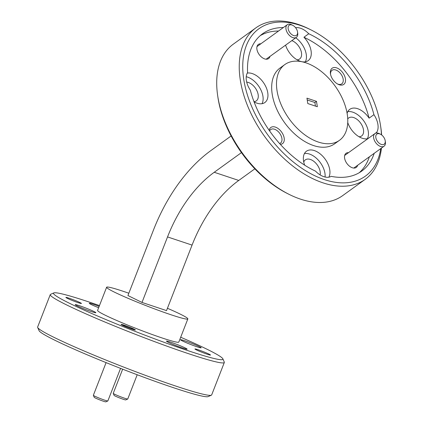 <?xml version="1.0" encoding="UTF-8"?>
<svg xmlns="http://www.w3.org/2000/svg" width="423" height="423" viewBox="0 0 423 423"><rect width="100%" height="100%" fill="white"/><g stroke="black" fill="none" stroke-linecap="round" stroke-linejoin="round"><path stroke-width="0.63" d="M127.714 399.042L125.705 399.915A6.229 0.402 -158.7 0 1 122.971 399.185A6.229 0.402 -158.7 0 1 114.125 395.405L113.237 393.395A7.783 0.508 21.3 0 0 124.299 398.128A7.783 0.508 21.3 0 0 127.714 399.042A7.783 0.508 21.3 0 0 127.741 399.016L137.2 374.757M122.659 369.194L113.237 393.358A7.783 0.508 21.3 0 0 113.237 393.395M107.833 400.972L105.824 401.85A6.229 0.402 -158.7 0 1 103.09 401.12A6.229 0.402 -158.7 0 1 94.244 397.334L93.361 395.331A7.783 0.508 21.3 0 0 104.418 400.063A7.783 0.508 21.3 0 0 107.833 400.972A7.783 0.508 21.3 0 0 107.86 400.946L120.56 368.375M106.094 362.627L93.356 395.294A7.783 0.508 21.3 0 0 93.361 395.331M125.213 325.647A6.229 0.402 21.3 0 0 122.48 324.917A6.229 0.402 21.3 0 0 125.203 326.382A6.229 0.402 21.3 0 0 131.304 328.75A6.229 0.402 21.3 0 0 134.059 329.432A6.229 0.402 21.3 0 0 125.213 325.647M291.637 24.909A6.229 3.765 54.2 0 0 288.237 29.161A6.229 3.765 54.2 0 0 294.038 35.685A6.229 3.765 54.2 0 0 297.528 31.915A6.229 3.765 54.2 0 0 292.774 25.338A6.229 3.765 54.2 0 0 291.637 24.909M297.528 31.915L297.697 33.047A7.783 4.706 -125.8 0 1 296.391 37.335A7.783 4.706 -125.8 0 1 293.335 37.763A7.783 4.706 -125.8 0 1 286.81 31.725A7.783 4.706 -125.8 0 1 287.275 24.714A7.783 4.706 -125.8 0 1 290.331 24.285A7.783 4.706 -125.8 0 1 291.754 24.82L292.774 25.338M379.315 133.763A6.229 3.765 54.2 0 0 375.915 138.02A6.229 3.765 54.2 0 0 381.715 144.544A6.229 3.765 54.2 0 0 385.205 140.774A6.229 3.765 54.2 0 0 380.451 134.197A6.229 3.765 54.2 0 0 379.315 133.763M385.205 140.774L385.369 141.906A7.783 4.706 -125.8 0 1 384.068 146.194A7.783 4.706 -125.8 0 1 381.007 146.617A7.783 4.706 -125.8 0 1 374.487 140.584A7.783 4.706 -125.8 0 1 374.952 133.573A7.783 4.706 -125.8 0 1 378.009 133.145A7.783 4.706 -125.8 0 1 379.431 133.679L380.451 134.197M122.501 325.282A7.662 0.497 21.3 0 0 130.395 328.539A7.662 0.497 21.3 0 0 135.397 329.982A7.662 0.497 21.3 0 0 134.017 329.115A7.662 0.497 21.3 0 0 126.123 325.863A7.662 0.497 21.3 0 0 121.121 324.415A7.662 0.497 21.3 0 0 122.501 325.282M260.843 43.807A8.719 5.266 54.2 0 0 256.909 49.237A8.719 5.266 54.2 0 0 263.566 58.448A8.719 5.266 54.2 0 0 264.639 58.903A8.719 5.266 54.2 0 0 269.953 56.428M348.515 152.666A8.719 5.266 54.2 0 0 344.586 158.096A8.719 5.266 54.2 0 0 351.238 167.307A8.719 5.266 54.2 0 0 352.311 167.757A8.719 5.266 54.2 0 0 357.631 165.282M196.457 349.921A8.344 0.539 21.3 0 0 205.055 353.469A8.344 0.539 21.3 0 0 210.501 355.045A8.344 0.539 21.3 0 0 208.999 354.104A8.344 0.539 21.3 0 0 200.402 350.556A8.344 0.539 21.3 0 0 194.955 348.98A8.344 0.539 21.3 0 0 196.457 349.921M67.394 298.363A8.344 0.539 21.3 0 0 75.992 301.911A8.344 0.539 21.3 0 0 81.443 303.487A8.344 0.539 21.3 0 0 79.942 302.545A8.344 0.539 21.3 0 0 71.344 298.998A8.344 0.539 21.3 0 0 65.893 297.422A8.344 0.539 21.3 0 0 67.394 298.363M339.272 84.769A9.962 6.022 54.2 0 0 345.432 78.815A9.962 6.022 54.2 0 0 336.618 67.865A9.962 6.022 54.2 0 0 330.442 73.729A9.962 6.022 54.2 0 0 338.046 84.256A9.962 6.022 54.2 0 0 339.272 84.769M337.491 83.955A8.344 5.044 54.2 0 0 338.009 84.151A8.344 5.044 54.2 0 0 341.784 83.839A8.344 5.044 54.2 0 0 342.413 76.616A8.344 5.044 54.2 0 0 335.788 69.996A8.344 5.044 54.2 0 0 332.013 70.308A8.344 5.044 54.2 0 0 330.553 74.348M280.327 144.354A9.962 6.022 54.2 0 0 283.859 136.645A9.962 6.022 54.2 0 0 275.352 127.096A9.962 6.022 54.2 0 0 269.187 130.337M279.587 143.529A8.344 5.044 54.2 0 0 280.523 143.069A8.344 5.044 54.2 0 0 281.147 135.846A8.344 5.044 54.2 0 0 274.522 129.227A8.344 5.044 54.2 0 0 270.752 129.538A8.344 5.044 54.2 0 0 269.636 130.982M328.856 177.179A17.438 10.538 54.2 0 0 327.101 162.215A17.438 10.538 54.2 0 0 314.326 150.572A17.438 10.538 54.2 0 0 306.442 151.228A17.438 10.538 54.2 0 0 304.666 165.171M283.362 27.537A84.69 51.172 54.2 0 0 262.556 33.792A84.69 51.172 54.2 0 0 247.577 72.571A17.438 10.538 54.2 0 0 250.353 90.221A84.69 51.172 54.2 0 0 315.526 171.141A17.438 10.538 54.2 0 0 323.801 176.666A17.438 10.538 54.2 0 0 331.161 176.354A84.69 51.172 54.2 0 0 361.723 171.104A84.69 51.172 54.2 0 0 374.202 153.316M325.076 177.026A17.438 10.538 54.2 0 0 309.499 154.057A17.438 10.538 54.2 0 0 304.444 153.549M376.734 132.996A84.69 51.172 54.2 0 0 376.703 132.325A17.438 10.538 54.2 0 0 373.927 114.67L369.099 118.16A17.438 10.538 54.2 0 0 357.647 108.69A17.438 10.538 54.2 0 0 349.763 109.346A17.438 10.538 54.2 0 0 347.103 113.295M376.703 132.325L375.175 133.425M347.754 122.633A17.438 10.538 54.2 0 0 362.294 138.268A17.438 10.538 54.2 0 0 367.899 138.665M367.349 138.781A17.438 10.538 54.2 0 0 365.594 123.817A17.438 10.538 54.2 0 0 352.819 112.174A17.438 10.538 54.2 0 0 347.764 111.661M373.927 114.67A84.69 51.172 54.2 0 0 308.753 33.755A17.438 10.538 54.2 0 0 300.478 28.23A17.438 10.538 54.2 0 0 295.582 27.691M308.753 33.755L303.931 37.24A17.438 10.538 54.2 0 1 308.182 60.642A17.438 10.538 54.2 0 1 300.298 61.298A17.438 10.538 54.2 0 1 285.583 45.139M305.353 61.806A17.438 10.538 54.2 0 0 295.746 37.8M254.064 101.869A17.438 10.538 54.2 0 0 256.978 103.18A17.438 10.538 54.2 0 0 264.861 102.525A17.438 10.538 54.2 0 0 266.173 87.429A17.438 10.538 54.2 0 0 252.33 73.597A17.438 10.538 54.2 0 0 247.275 73.084M262.033 103.688A17.438 10.538 54.2 0 0 260.277 88.73A17.438 10.538 54.2 0 0 247.503 77.081A17.438 10.538 54.2 0 0 246.234 76.727M99.468 305.575A90.919 5.901 21.3 0 0 53.811 292.922A90.919 5.901 21.3 0 0 69.858 303.46A90.919 5.901 21.3 0 0 166.149 343.058A90.919 5.901 21.3 0 0 222.863 358.831A90.919 5.901 21.3 0 0 206.535 349.001A90.919 5.901 21.3 0 0 180.695 337.242M222.863 358.831L224.28 362.04A93.409 6.065 -158.7 0 1 224.322 362.479A93.409 6.065 -158.7 0 1 163.326 344.856A93.409 6.065 -158.7 0 1 67.088 305.152A93.409 6.065 -158.7 0 1 50.268 294.62A93.409 6.065 -158.7 0 1 50.596 294.323L53.811 292.922M211.352 395.198L208.137 396.6A90.919 5.901 -158.7 0 1 146.443 378.188A90.919 5.901 -158.7 0 1 55.413 340.515A90.919 5.901 -158.7 0 1 39.085 330.686L37.668 327.481A93.409 6.065 21.3 0 0 54.445 337.575A93.409 6.065 21.3 0 0 147.965 376.285A93.409 6.065 21.3 0 0 211.352 395.198A93.409 6.065 21.3 0 0 211.68 394.902L224.322 362.479M50.268 294.62L37.631 327.037A93.409 6.065 21.3 0 0 37.668 327.481M288.957 194.3L287.323 193.475A90.919 54.937 -125.8 0 1 217.924 97.39L217.66 95.582A93.409 56.444 54.2 0 0 288.957 194.3A93.409 56.444 54.2 0 0 300.457 199.117A93.409 56.444 54.2 0 0 342.693 195.6L365.218 179.331A93.409 56.444 -125.8 0 1 322.982 182.847A93.409 56.444 -125.8 0 1 248.819 108.748A93.409 56.444 -125.8 0 1 255.841 27.886A93.409 56.444 -125.8 0 1 298.078 24.37A93.409 56.444 -125.8 0 1 309.583 29.192L311.217 30.012A90.919 54.937 54.2 0 0 300.018 25.322A90.919 54.937 54.2 0 0 243.801 79.677A90.919 54.937 54.2 0 0 324.261 179.574A90.919 54.937 54.2 0 0 380.785 148.563M255.841 27.886L233.316 44.156A93.409 56.444 54.2 0 0 217.66 95.582M284.795 64.587L279.968 68.071A46.704 28.219 54.2 0 0 276.457 108.5A46.704 28.219 54.2 0 0 313.538 145.554A46.704 28.219 54.2 0 0 334.656 143.794L339.484 140.309A46.704 28.219 54.2 0 0 342.995 99.881A46.704 28.219 54.2 0 0 305.914 62.826A46.704 28.219 54.2 0 0 284.795 64.587A46.704 28.219 54.2 0 0 281.284 105.015A46.704 28.219 54.2 0 0 318.366 142.065A46.704 28.219 54.2 0 0 339.484 140.309M128.83 293.229A43.59 2.829 21.3 0 0 106.617 287.238A43.59 2.829 21.3 0 0 114.464 292.156A43.59 2.829 21.3 0 0 159.376 310.683A43.59 2.829 21.3 0 0 187.838 318.91A43.59 2.829 21.3 0 0 179.992 313.993A43.59 2.829 21.3 0 0 167.434 308.282M106.617 287.238L97.586 310.397A43.59 2.829 21.3 0 0 105.433 315.315A43.59 2.829 21.3 0 0 150.345 333.842A43.59 2.829 21.3 0 0 178.813 342.07L187.838 318.91M246.688 82.104A11.083 6.699 -125.8 0 1 248.349 82.469A11.083 6.699 -125.8 0 1 257.152 91.262A11.083 6.699 -125.8 0 1 256.317 100.859A11.083 6.699 -125.8 0 1 253.985 101.663M291.817 40.64A11.083 6.699 -125.8 0 1 300.504 49.465A11.083 6.699 -125.8 0 1 299.637 58.977A11.083 6.699 -125.8 0 1 297.046 59.796M347.743 118.884A11.083 6.699 -125.8 0 1 348.652 117.98A11.083 6.699 -125.8 0 1 353.665 117.562A11.083 6.699 -125.8 0 1 362.469 126.355A11.083 6.699 -125.8 0 1 361.633 135.952A11.083 6.699 -125.8 0 1 359.042 136.766M303.746 162.062A11.083 6.699 -125.8 0 1 305.337 159.862A11.083 6.699 -125.8 0 1 310.35 159.445A11.083 6.699 -125.8 0 1 320.116 174.9M99.156 306.379A11.083 0.719 21.3 0 0 89.269 303.296A11.083 0.719 21.3 0 0 91.268 304.544A11.083 0.719 21.3 0 0 98.633 307.717M182.525 341.001A11.083 0.719 21.3 0 0 193.946 345.713A11.083 0.719 21.3 0 0 201.184 347.806A11.083 0.719 21.3 0 0 199.191 346.553A11.083 0.719 21.3 0 0 187.77 341.842A11.083 0.719 21.3 0 0 180.531 339.754A11.083 0.719 21.3 0 0 182.525 341.001M77.208 305.908A11.083 0.719 21.3 0 0 88.629 310.625A11.083 0.719 21.3 0 0 95.868 312.713A11.083 0.719 21.3 0 0 93.874 311.465A11.083 0.719 21.3 0 0 82.453 306.754A11.083 0.719 21.3 0 0 75.215 304.66A11.083 0.719 21.3 0 0 77.208 305.908M168.47 342.371A11.083 0.719 21.3 0 0 179.886 347.082A11.083 0.719 21.3 0 0 187.125 349.171A11.083 0.719 21.3 0 0 185.131 347.923A11.083 0.719 21.3 0 0 173.71 343.212A11.083 0.719 21.3 0 0 166.472 341.118A11.083 0.719 21.3 0 0 168.47 342.371M306.945 98.162L307.791 103.55L317.34 106.733L316.489 101.346L306.945 98.162M316.489 101.346L314.881 102.509L315.447 106.104M314.881 102.509L307.225 99.955M359.227 172.727A84.69 51.172 54.2 0 0 369.374 156.801M369.099 118.16A84.69 51.172 54.2 0 0 303.931 37.24M278.535 31.027A84.69 51.172 54.2 0 0 260.224 35.654M254.847 168.825L238.757 180.447A111.778 68.198 108.4 0 0 192.068 245.097L167.54 236.922L141.996 302.434L127.931 295.545L153.475 230.027A137.306 83.78 108.4 0 1 210.828 150.62L231.117 135.963M167.54 236.922A111.778 68.198 108.4 0 1 214.228 172.277L241.443 152.624M192.068 245.097L166.525 310.609L141.996 302.434M381.461 134.815A90.919 54.937 54.2 0 0 380.61 126.096A90.919 54.937 54.2 0 0 311.217 30.012M380.61 126.096L380.88 127.905A93.409 56.444 -125.8 0 1 381.646 134.953M381.435 148.092A93.409 56.444 -125.8 0 1 365.218 179.331M238.757 180.447L214.228 172.277M122.48 324.917L122.104 325.081M134.059 329.432L134.223 329.808M287.275 24.714L256.994 46.583M296.391 37.335L266.109 59.204M374.952 133.573L344.671 155.442M384.068 146.194L353.787 168.063"/></g></svg>
